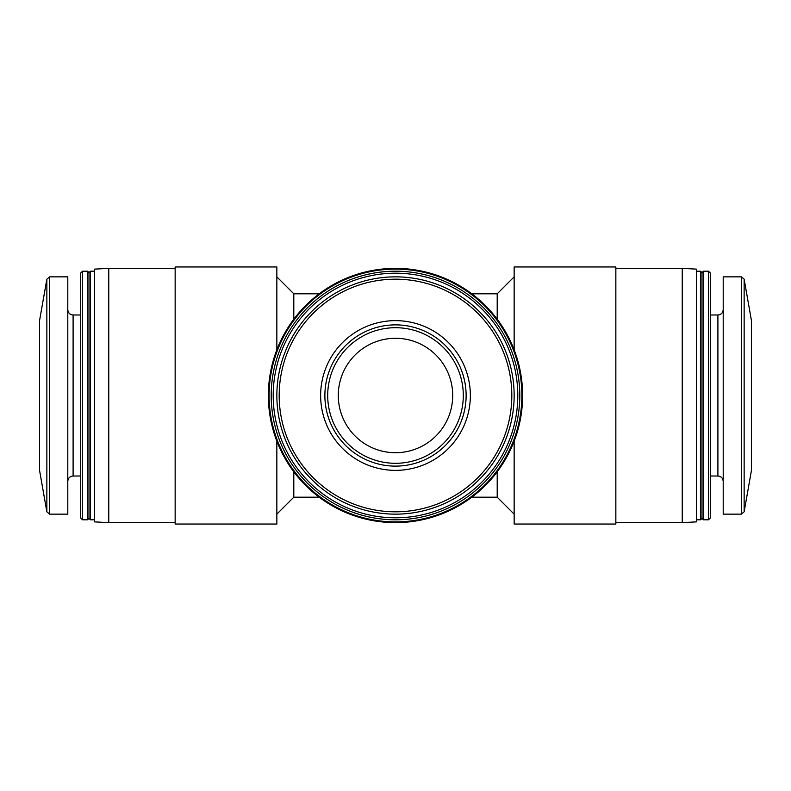 <?xml version="1.0" encoding="UTF-8"?>
<svg xmlns="http://www.w3.org/2000/svg" width="791" height="791" viewBox="0 0 791 791"><rect width="100%" height="100%" fill="white"/><g stroke="black" fill="none" stroke-linecap="round" stroke-linejoin="round"><path stroke-width="1.19" d="M615.853 268.376L682.238 268.376L682.238 522.624L615.853 522.624M108.763 522.624L94.633 521.882L94.633 269.118L108.763 268.376L108.763 522.624L175.147 522.624M522.624 395.5A127.124 127.124 0 0 0 331.933 285.403A127.124 127.124 0 0 0 331.933 505.597A127.124 127.124 0 0 0 522.624 395.5M497.203 471.772L497.203 497.203L514.15 514.15M293.797 471.772L293.797 497.203L319.228 497.203M471.772 293.797L497.203 293.797L497.203 319.228M319.228 293.797L293.797 293.797L293.797 319.228M46.857 511.817L46.857 279.183L39.55 320.642L39.55 470.358L46.857 511.817L49.645 514.15L67.799 514.15L67.799 276.85L49.645 276.85L49.645 514.15M82.511 271.204L80.514 273.202L80.514 517.798L82.511 519.796L87.574 519.796L87.574 271.204L82.511 271.204L82.511 519.796M87.574 271.204L88.987 272.608L88.987 518.392L87.574 519.796M88.987 272.608L90.401 271.204L90.401 519.796L94.633 519.796M682.238 268.376L696.367 269.118L696.367 521.882L682.238 522.624M696.367 271.204L700.599 271.204L700.599 519.796L696.367 519.796M700.599 271.204L702.013 272.608L702.013 518.392L700.599 519.796M703.426 271.204L703.426 519.796L708.489 519.796L708.489 271.204L703.426 271.204L702.013 272.608M708.489 271.204L710.486 273.202L710.486 517.798L708.489 519.796M741.355 276.85L723.201 276.85L723.201 514.15L741.355 514.15L744.143 511.817L744.143 279.183L741.355 276.85L741.355 514.15M744.143 279.183L751.45 320.642L751.45 470.358L744.143 511.817M521.882 395.5A126.382 126.382 0 0 0 332.309 286.045A126.382 126.382 0 0 0 332.309 504.955A126.382 126.382 0 0 0 521.882 395.5M519.796 395.5A124.296 124.296 0 0 0 333.347 287.855A124.296 124.296 0 0 0 333.347 503.145A124.296 124.296 0 0 0 519.796 395.5M517.798 395.5A122.298 122.298 0 0 0 334.346 289.585A122.298 122.298 0 0 0 334.346 501.415A122.298 122.298 0 0 0 517.798 395.5M514.15 395.5A118.65 118.65 0 0 0 336.175 292.749A118.65 118.65 0 0 0 336.175 498.251A118.65 118.65 0 0 0 514.15 395.5A118.65 118.65 0 0 0 336.175 292.749A118.65 118.65 0 0 0 336.175 498.251A118.65 118.65 0 0 0 514.15 395.5M470.358 395.5A74.858 74.858 0 0 0 358.066 330.668A74.858 74.858 0 0 0 358.066 460.332A74.858 74.858 0 0 0 470.358 395.5M514.15 349.859L514.15 266.962L615.853 266.962L615.853 524.038L514.15 524.038L514.15 441.141M276.85 349.859L276.85 266.962L175.147 266.962L175.147 524.038L276.85 524.038L276.85 441.141M452.709 395.5A57.209 57.209 0 0 0 366.895 345.954A57.209 57.209 0 0 0 366.895 445.046A57.209 57.209 0 0 0 452.709 395.5M466.126 395.5A70.626 70.626 0 0 0 360.192 334.336A70.626 70.626 0 0 0 360.192 456.664A70.626 70.626 0 0 0 466.126 395.5A70.626 70.626 0 0 0 360.192 334.336A70.626 70.626 0 0 0 360.192 456.664A70.626 70.626 0 0 0 466.126 395.5M67.799 309.686C68.145 312.939 69.905 314.699 73.098 314.986L73.098 476.014C69.905 476.301 68.145 478.061 67.799 481.314M710.486 314.986L717.902 314.986L717.902 476.014C721.095 476.301 722.855 478.061 723.201 481.314M511.817 395.5A116.317 116.317 0 0 0 337.342 294.766A116.317 116.317 0 0 0 337.342 496.234A116.317 116.317 0 0 0 511.817 395.5M463.299 395.5A67.799 67.799 0 0 0 361.596 336.788A67.799 67.799 0 0 0 361.596 454.212A67.799 67.799 0 0 0 463.299 395.5M108.763 268.376L175.147 268.376M471.772 497.203L497.203 497.203M293.797 497.203L276.85 514.15M46.857 279.183L49.645 276.85M73.098 476.014L80.514 476.014M73.098 314.986L80.514 314.986M88.987 518.392L90.401 519.796M90.401 271.204L94.633 271.204M293.797 293.797L276.85 276.85M497.203 293.797L514.15 276.85M702.013 518.392L703.426 519.796M710.486 476.014L717.902 476.014M717.902 314.986C721.095 314.699 722.855 312.939 723.201 309.686"/></g></svg>
